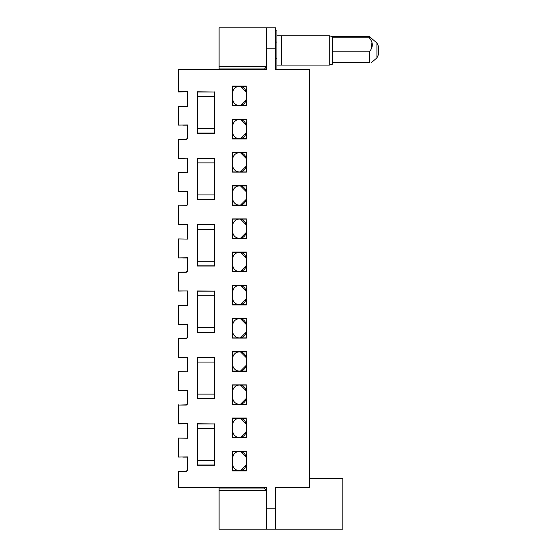 <?xml version="1.0" encoding="UTF-8"?>
<svg xmlns="http://www.w3.org/2000/svg" width="557" height="557" viewBox="0 0 557 557"><rect width="100%" height="100%" fill="white"/><g stroke="black" fill="none" stroke-linecap="round" stroke-linejoin="round"><path stroke-width="0.84" d="M178.463 125.116L187.709 124.963L187.243 138.721L187.709 138.15L186.066 139.285M186.358 139.501L178.463 139.501L186.142 139.285M178.463 191.511L187.709 191.35L187.243 205.108L187.709 204.537L186.066 205.679M186.358 205.888L178.463 205.888L186.142 205.679M178.463 257.898L187.709 257.738L187.243 271.503L187.709 270.925L186.066 272.067M186.358 272.276L178.463 272.276L186.142 272.067M178.463 324.285L187.709 324.125L187.243 337.89L187.709 337.312L186.066 338.454M186.358 338.663L178.463 338.663L186.142 338.454M178.463 390.673L187.709 390.513L187.243 404.278L187.709 403.7L186.066 404.842M186.358 405.057L178.463 405.057L186.142 404.842M178.463 457.06L187.709 456.9L187.243 470.665L187.709 470.087L186.066 471.229M186.358 471.445L178.463 471.445L186.142 471.229M276.92 58.805L276.92 69.402L275.562 69.402L275.562 58.805L276.92 58.805L276.92 30.106L275.562 30.106M246.187 126.279A6.754 6.754 0 0 0 239.433 119.532A6.754 6.754 0 0 0 232.68 126.279M232.68 131.974A6.754 6.754 0 0 0 239.433 138.721A6.754 6.754 0 0 0 246.187 131.974M246.187 93.089A6.754 6.754 0 0 0 239.433 86.335A6.754 6.754 0 0 0 232.68 93.089M232.68 98.777A6.754 6.754 0 0 0 239.433 105.531A6.754 6.754 0 0 0 246.187 98.777M197.457 96.521L214.57 96.521M197.457 128.542L214.57 128.542M246.187 192.666A6.754 6.754 0 0 0 239.433 185.92A6.754 6.754 0 0 0 232.68 192.666M232.68 198.362A6.754 6.754 0 0 0 239.433 205.108A6.754 6.754 0 0 0 246.187 198.362M246.187 159.476A6.754 6.754 0 0 0 239.433 152.722A6.754 6.754 0 0 0 232.68 159.476M232.68 165.164A6.754 6.754 0 0 0 239.433 171.918A6.754 6.754 0 0 0 246.187 165.164M197.457 162.909L214.57 162.909M197.457 194.929L214.57 194.929M246.187 259.061A6.754 6.754 0 0 0 239.433 252.307A6.754 6.754 0 0 0 232.68 259.061M232.68 264.749A6.754 6.754 0 0 0 239.433 271.503A6.754 6.754 0 0 0 246.187 264.749M246.187 225.863A6.754 6.754 0 0 0 239.433 219.11A6.754 6.754 0 0 0 232.68 225.863M232.68 231.552A6.754 6.754 0 0 0 239.433 238.305A6.754 6.754 0 0 0 246.187 231.552M197.457 229.296L214.57 229.296M197.457 261.317L214.57 261.317M246.187 325.448A6.754 6.754 0 0 0 239.433 318.695A6.754 6.754 0 0 0 232.68 325.448M232.68 331.137A6.754 6.754 0 0 0 239.433 337.89A6.754 6.754 0 0 0 246.187 331.137M246.187 292.251A6.754 6.754 0 0 0 239.433 285.497A6.754 6.754 0 0 0 232.68 292.251M232.68 297.939A6.754 6.754 0 0 0 239.433 304.693A6.754 6.754 0 0 0 246.187 297.939M197.457 295.683L214.57 295.683M197.457 327.704L214.57 327.704M246.187 391.836A6.754 6.754 0 0 0 239.433 385.082A6.754 6.754 0 0 0 232.68 391.836M232.68 397.524A6.754 6.754 0 0 0 239.433 404.278A6.754 6.754 0 0 0 246.187 397.524M246.187 358.638A6.754 6.754 0 0 0 239.433 351.892A6.754 6.754 0 0 0 232.68 358.638M232.68 364.334A6.754 6.754 0 0 0 239.433 371.08A6.754 6.754 0 0 0 246.187 364.334M197.457 362.071L214.57 362.071M197.457 394.091L214.57 394.091M246.187 458.223A6.754 6.754 0 0 0 239.433 451.469A6.754 6.754 0 0 0 232.68 458.223M232.68 463.911A6.754 6.754 0 0 0 239.433 470.665A6.754 6.754 0 0 0 246.187 463.911M246.187 425.026A6.754 6.754 0 0 0 239.433 418.279A6.754 6.754 0 0 0 232.68 425.026M232.68 430.721A6.754 6.754 0 0 0 239.433 437.468A6.754 6.754 0 0 0 246.187 430.721M197.457 428.458L214.57 428.458M197.457 460.479L214.57 460.479M240.471 418.279L246.187 423.995M246.187 431.752L240.471 437.468M240.471 451.469L246.187 457.186M246.187 464.949L240.471 470.665M240.471 86.335L246.187 92.051M246.187 99.814L240.471 105.531M240.471 119.532L246.187 125.248M246.187 133.005L240.471 138.721M240.471 152.722L246.187 158.439M246.187 166.202L240.471 171.918M240.471 185.92L246.187 191.636M246.187 199.392L240.471 205.108M240.471 219.11L246.187 224.826M246.187 232.589L240.471 238.305M240.471 252.307L246.187 258.023M246.187 265.786L240.471 271.503M240.471 285.497L246.187 291.214M246.187 298.977L240.471 304.693M240.471 318.695L246.187 324.411M246.187 332.174L240.471 337.89M240.471 351.892L246.187 357.608M246.187 365.364L240.471 371.08M240.471 385.082L246.187 390.798M246.187 398.561L240.471 404.278M178.463 471.229L178.463 487.598L266.531 487.598L266.531 508.826L275.562 508.826L275.562 529.15L342.854 529.15L342.854 478.567L309.434 478.567M219.11 487.598L219.11 490.397L266.531 490.397L264.185 488.05L260.077 488.05L260.335 487.598M266.531 508.826L266.531 529.15L219.11 529.15L219.11 490.397M225.307 487.598L225.571 488.05L219.11 488.05M275.562 508.826L275.562 487.598L309.434 487.598L309.434 69.402L275.562 69.402L275.562 48.174L266.531 48.174L266.531 27.85L219.11 27.85L219.11 66.603L266.531 66.603L264.185 69.402M266.531 48.174L266.531 68.95M275.562 42.053L276.92 42.053M264.185 68.95L219.11 68.95L219.11 69.402M219.11 66.603L219.11 68.95M264.185 487.598L264.185 488.05M266.531 487.598L266.531 488.05M225.571 488.05L260.077 488.05M332.244 62.739L332.244 37.785L369.284 37.785L370.078 38.83C373.301 43.209 373.037 47.526 369.284 51.787L369.284 62.739C371.728 62.739 371.728 62.739 369.284 62.739C371.728 62.739 371.728 62.739 369.284 62.739L332.244 62.739L332.244 64.32L329.291 65.106L329.291 35.752L281.438 35.752L281.438 65.106L281.438 35.752L276.92 35.752M225.571 68.95L225.307 69.402M260.077 68.95L260.335 69.402M329.291 65.106L276.92 65.106M178.463 106.303L187.709 106.303L178.463 106.15L178.463 124.963M182.807 125.172L187.5 125.172M187.709 124.963L187.709 138.15M178.463 158.153L187.709 158.153L178.463 158.313L178.463 139.285M187.709 172.698L178.463 172.538L187.709 172.698L187.709 158.153M187.5 172.482L187.5 158.369M178.463 172.698L178.463 191.35M182.807 191.566L187.5 191.566M187.709 191.35L187.709 204.537M178.463 224.548L187.709 224.548L178.463 224.701L178.463 205.679M187.709 239.085L178.463 238.925L187.709 239.085L187.709 224.548M187.5 238.869L187.5 224.756M178.463 239.085L178.463 257.738M182.807 257.954L187.5 257.954M187.709 257.738L187.709 270.925M178.463 290.935L187.709 290.935L178.463 291.088L178.463 272.067M187.709 305.473L178.463 305.313L187.709 305.473L187.709 290.935M187.5 305.257L187.5 291.144M178.463 305.473L178.463 324.125M182.807 324.341L187.5 324.341M187.709 324.125L187.709 337.312M178.463 357.322L187.709 357.322L178.463 357.476L178.463 338.454M187.709 371.86L178.463 371.7L187.709 371.86L187.709 357.322M187.5 371.644L187.5 357.531M178.463 371.86L178.463 390.513M182.807 390.729L187.5 390.729M187.709 390.513L187.709 403.7M178.463 423.71L187.709 423.71L178.463 423.87L178.463 404.842M187.709 438.248L178.463 438.087L187.709 438.248L187.709 423.71M187.5 438.039L187.5 423.919M178.463 438.248L178.463 456.9M182.807 457.116L187.5 457.116M187.709 456.9L187.709 470.087M266.531 529.15L275.562 529.15M275.562 48.174L275.562 27.85L266.531 27.85M178.463 91.766L187.709 91.766L178.463 91.926L178.463 69.402L266.531 69.402M187.709 106.303L187.709 91.766M187.5 106.095L187.5 91.982M232.68 86.335L232.471 105.739L232.68 86.335L246.187 86.335L246.396 105.739L246.187 86.335M232.471 86.119L246.396 86.119M232.471 105.739L246.396 105.739M232.68 105.531L246.187 105.531M232.68 119.532L232.471 138.937L232.68 119.532L246.187 119.532L246.396 138.937L246.187 119.532M232.471 119.316L246.396 119.316M232.471 138.937L246.396 138.937M232.68 138.721L246.187 138.721M214.57 92.002L197.241 91.787L197.457 133.053L214.57 133.053L214.57 92.002L197.457 92.002M214.786 91.787L214.57 133.053M197.241 91.787L197.241 133.269L214.786 133.269M232.68 152.722L232.471 172.127L232.68 152.722L246.187 152.722L246.396 172.127L246.187 152.722M232.471 152.514L246.396 152.514M232.471 172.127L246.396 172.127M232.68 171.918L246.187 171.918M232.68 185.92L232.471 205.324L232.68 185.92L246.187 185.92L246.396 205.324L246.187 185.92M232.471 185.704L246.396 185.704M232.471 205.324L246.396 205.324M232.68 205.108L246.187 205.108M214.57 158.39L197.241 158.181L197.457 199.441L214.57 199.441L214.57 158.39L197.457 158.39M214.786 158.181L214.57 199.441M197.241 158.181L197.241 199.657L214.786 199.657M232.68 219.11L232.471 238.521L232.68 219.11L246.187 219.11L246.396 238.521L246.187 219.11M232.471 218.901L246.396 218.901M232.471 238.521L246.396 238.521M232.68 238.305L246.187 238.305M232.68 252.307L232.471 271.712L232.68 252.307L246.187 252.307L246.396 271.712L246.187 252.307M232.471 252.091L246.396 252.091M232.471 271.712L246.396 271.712M232.68 271.503L246.187 271.503M214.57 224.777L197.241 224.568L197.457 265.835L214.57 265.835L214.57 224.777L197.457 224.777M214.786 224.568L214.57 265.835M197.241 224.568L197.241 266.044L214.786 266.044M232.68 285.497L232.471 304.909L232.68 285.497L246.187 285.497L246.396 304.909L246.187 285.497M232.471 285.288L246.396 285.288M232.471 304.909L246.396 304.909M232.68 304.693L246.187 304.693M232.68 318.695L232.471 338.099L232.68 318.695L246.187 318.695L246.396 338.099L246.187 318.695M232.471 318.479L246.396 318.479M232.471 338.099L246.396 338.099M232.68 337.89L246.187 337.89M214.57 291.165L197.241 290.956L197.457 332.223L214.57 332.223L214.57 291.165L197.457 291.165M214.786 290.956L214.57 332.223M197.241 290.956L197.241 332.432L214.786 332.432M232.68 351.892L232.471 371.296L232.68 351.892L246.187 351.892L246.396 371.296L246.187 351.892M232.471 351.676L246.396 351.676M232.471 371.296L246.396 371.296M232.68 371.08L246.187 371.08M232.68 385.082L232.471 404.486L232.68 385.082L246.187 385.082L246.396 404.486L246.187 385.082M232.471 384.873L246.396 384.873M232.471 404.486L246.396 404.486M232.68 404.278L246.187 404.278M214.57 357.559L197.241 357.343L197.457 398.61L214.57 398.61L214.57 357.559L197.457 357.559M214.786 357.343L214.57 398.61M197.241 357.343L197.241 398.819L214.786 398.819M232.68 418.279L232.471 437.684L232.68 418.279L246.187 418.279L246.396 437.684L246.187 418.279M232.471 418.063L246.396 418.063M232.471 437.684L246.396 437.684M232.68 437.468L246.187 437.468M232.68 451.469L232.471 470.881L232.68 451.469L246.187 451.469L246.396 470.881L246.187 451.469M232.471 451.261L246.396 451.261M232.471 470.881L246.396 470.881M232.68 470.665L246.187 470.665M214.57 423.947L197.241 423.731L197.457 464.998L214.57 464.998L214.57 423.947L197.457 423.947M214.786 423.731L214.57 464.998M197.241 423.731L197.241 465.213L214.786 465.213M187.243 138.721L186.066 139.208M187.243 404.278L186.066 404.765M187.243 337.89L186.066 338.371M187.243 271.503L186.066 271.983M187.243 205.108L186.066 205.596M187.243 470.665L186.066 471.152M332.244 37.785L332.244 36.546L329.291 35.752M378.537 53.959L378.537 46.412L378.537 53.959M371.965 42.339L371.247 48.891M369.284 37.785L369.284 36.546L376.922 42.952L376.922 57.914L378.537 54.454M332.244 51.787L369.284 51.787M376.922 42.952L378.537 46.412M376.922 57.914L371.171 62.739M332.244 36.546L369.284 36.546"/></g></svg>
